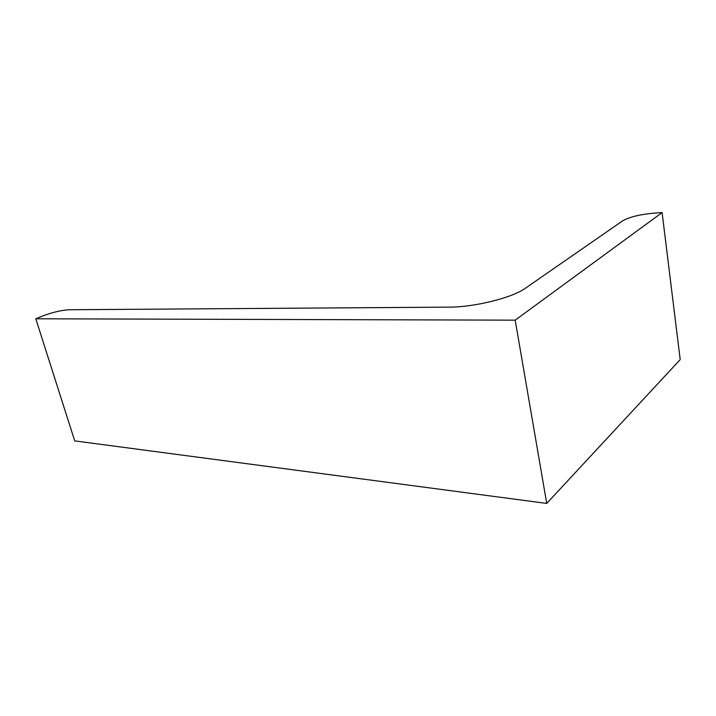 <?xml version="1.0" encoding="UTF-8"?>
<svg xmlns="http://www.w3.org/2000/svg" width="716" height="716" viewBox="0 0 716 716"><rect width="100%" height="100%" fill="white"/><g stroke="black" fill="none" stroke-linecap="round" stroke-linejoin="round"><path stroke-width="1.07" d="M662.103 212.58L515.189 320.159L546.729 503.42L680.2 359.62L662.103 212.58L654.361 213.108C639.997 214.397 629.418 216.984 622.643 220.85L525.356 288.253C512.37 297.784 474.296 307.236 449.013 307.128L69.354 309.742C61.164 310.18 51.803 312.436 41.286 316.517L35.8 318.79L74.724 440.895L546.729 503.42M515.189 320.159L35.8 318.79"/></g></svg>
